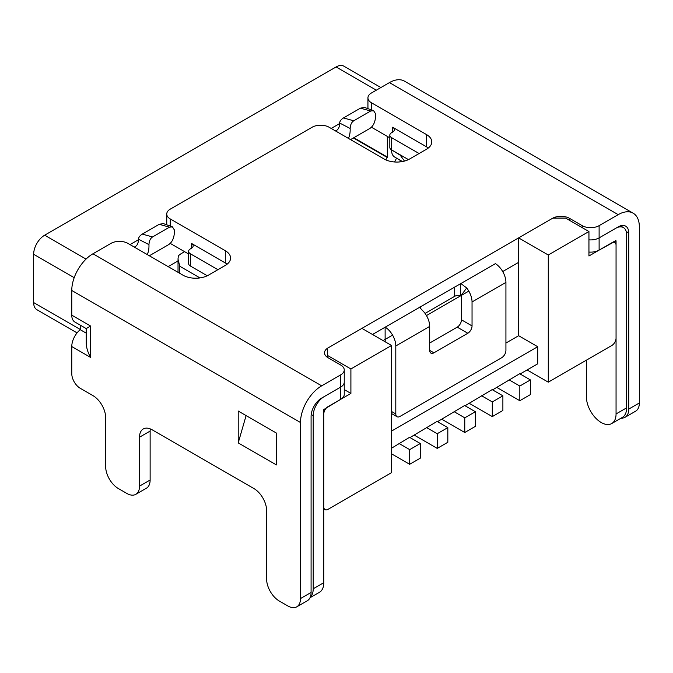 <?xml version="1.0" encoding="UTF-8"?>
<svg xmlns="http://www.w3.org/2000/svg" width="673" height="673" viewBox="0 0 673 673"><rect width="100%" height="100%" fill="white"/><g stroke="black" fill="none" stroke-linecap="round" stroke-linejoin="round"><path stroke-width="1.01" d="M454.039 411.64L464.765 417.832L475.348 411.716L464.631 405.525L437.517 421.668M481.574 395.741L492.291 401.932L502.882 395.817L492.156 389.625L465.051 405.769M509.099 379.85L519.825 386.041L530.417 379.925L519.691 373.734L492.586 389.877M391.56 431.082L537.693 346.713L537.693 363.832L520.12 373.978M398.98 443.431L409.697 449.623L420.289 443.507L409.563 437.315L391.56 448.201M426.505 427.532L437.231 433.723L447.823 427.607L437.097 421.416L409.992 437.559M391.56 345.485L350.902 368.964L327.608 355.512L327.608 348.177L361.914 328.365L391.56 345.485L391.56 472.648L328.029 509.335A5.99 3.458 -60 0 1 325.034 509.629A5.99 3.458 -60 0 1 323.797 506.887L323.797 413.962A5.99 3.458 -60 0 1 328.029 406.627L350.902 393.419L344.248 389.574M350.902 368.964L350.902 393.419M527.102 369.94L548.285 382.171L611.816 345.493A5.99 3.458 -60 0 0 616.056 338.149L616.056 245.224A5.99 3.458 -60 0 0 614.811 242.482L613.574 241.767M588.942 231.529L548.285 255.008L518.631 237.889L552.945 218.077L565.648 218.077L588.942 231.529L588.942 255.984L611.816 242.776A5.99 3.458 -60 0 1 614.811 242.482M548.285 382.171L548.285 255.008M537.693 346.713L518.631 335.709L505.928 343.045M518.631 335.709L518.631 262.344L502.697 271.539L518.631 262.344L518.631 237.889M468.812 291.106L426.463 315.561M392.578 335.12L383.088 340.597L385.124 339.419L385.124 327.196L372.506 334.481L495.421 263.631M327.608 355.512L327.608 357.456M181.104 253.654L178.404 255.681L178 259.029L179.784 266.256L199.974 277.915M420.289 443.507L420.289 458.178L409.697 464.294L391.56 453.821M409.697 449.623L409.697 464.294M447.823 427.607L447.823 442.279L437.231 448.395L414.223 435.111M437.231 433.723L437.231 448.395M502.882 395.817L502.882 410.488L492.291 416.604L469.291 403.32M492.291 401.932L492.291 416.604M530.417 379.925L530.417 394.597L519.825 400.713L496.817 387.429M519.825 386.041L519.825 400.713M475.348 411.716L475.348 426.388L464.765 432.503L441.757 419.22M464.765 417.832L464.765 432.503M599.113 225.657L599.113 237.889A11.979 6.915 180 0 1 588.942 239.84A11.979 6.915 0 0 0 599.113 237.889L618.176 226.885A14.974 8.648 -60 0 1 625.663 226.145A14.974 8.648 -60 0 1 628.759 233.001L628.759 409.075L639.35 402.959L639.35 226.885A29.949 17.296 120 0 0 633.15 213.173A29.949 17.296 120 0 0 618.176 214.653L599.113 225.657A11.979 6.915 180 0 1 582.17 225.657L582.17 227.617M296.776 606.819L307.368 600.703A17.969 10.373 60 0 0 311.086 592.476L311.086 416.402A14.974 8.648 -60 0 1 321.677 398.063L340.731 387.059L340.731 399.291A11.979 6.915 0 0 0 344.248 394.395L344.248 382.171A11.979 6.915 180 0 1 340.731 387.059A11.979 6.915 0 0 0 344.248 382.171L344.248 369.94A11.979 6.915 180 0 1 340.731 374.836L321.677 385.839A29.949 17.296 120 0 0 300.495 422.518L300.495 598.591A17.969 10.373 60 0 1 296.776 606.819A17.969 10.373 60 0 1 287.792 605.927L279.32 601.039A17.969 10.373 60 0 1 266.609 579.032L266.609 510.555A17.969 10.373 60 0 0 253.906 488.548L152.249 429.854A17.969 10.373 60 0 0 143.265 428.97A17.969 10.373 60 0 0 139.538 437.189L139.538 486.099A17.969 10.373 60 0 1 135.82 494.327A17.969 10.373 60 0 1 126.835 493.435L118.364 488.548A17.969 10.373 60 0 1 105.653 466.54L105.653 417.63A17.969 10.373 60 0 0 92.95 395.623L80.238 388.287A11.979 6.915 60 0 1 71.767 373.608L71.767 346.553A14.974 8.648 120 0 1 80.238 329.686L86.228 333.143M207.267 275.77L190.366 266.012A5.99 3.458 0 0 1 188.617 263.564L188.617 251.34A5.99 3.458 0 0 1 190.366 248.892L191.426 248.278A5.99 3.458 0 0 0 193.185 245.838A5.99 3.458 0 0 0 191.426 243.39L225.312 262.958A17.969 10.373 180 0 1 227.129 264.178M404.481 161.083L400.25 155.202L391.56 149.852A5.99 3.458 0 0 1 389.81 147.404L389.81 135.18A5.99 3.458 0 0 1 391.56 132.732L392.62 132.127A5.99 3.458 0 0 0 394.378 129.679A5.99 3.458 0 0 0 392.62 127.231L426.505 146.798A17.969 10.373 180 0 1 428.322 148.018M344.248 369.94A11.979 6.915 180 0 0 340.731 365.052L328.029 357.716A11.979 6.915 180 0 1 324.521 352.82A11.979 6.915 180 0 1 328.029 347.933L552.516 218.321A11.979 6.915 180 0 1 569.459 218.321L582.17 225.657M633.15 213.173L404.423 81.122A29.949 17.296 120 0 0 389.448 82.602L371.446 92.992A11.979 6.915 180 0 0 367.938 97.888L367.938 108.723M426.505 146.798L426.505 134.566L371.446 102.776A11.979 6.915 180 0 1 367.938 97.888M426.505 134.566A17.969 10.373 180 0 1 431.772 141.902A17.969 10.373 180 0 1 426.505 149.238L409.563 159.021A17.969 10.373 180 0 1 384.148 159.021L329.089 127.231A11.979 6.915 180 0 0 312.146 127.231L170.252 209.152A11.979 6.915 180 0 0 166.744 214.048L166.744 224.883M225.312 262.958L225.312 250.726L170.252 218.935A11.979 6.915 180 0 1 166.744 214.048M225.312 250.726A17.969 10.373 180 0 1 230.578 258.062A17.969 10.373 180 0 1 225.312 265.398L208.369 275.181A17.969 10.373 180 0 1 182.955 275.181L127.895 243.39A11.979 6.915 180 0 0 110.952 243.39L92.95 253.78A29.949 17.296 120 0 0 71.767 290.467L71.767 315.166A14.974 8.648 120 0 0 74.871 322.022L86.228 328.584L86.228 342.675C86.295 347.461 87.759 352.374 90.619 357.439L71.767 346.553M400.031 160.149L400.031 161.899M391.56 150.188A14.974 8.648 120 0 0 394.664 157.045L402.454 161.545M238.217 442.901L238.217 411.018L276.342 433.025L276.342 464.908L238.217 442.901L246.108 415.578M80.238 325.126L80.238 329.686M621.137 418.118A17.969 10.373 -120 0 0 625.04 417.302A17.969 10.373 -120 0 0 628.759 409.075M135.82 494.327L146.411 488.219A17.969 10.373 60 0 0 150.129 479.992L150.129 431.082A17.969 10.373 60 0 1 150.281 428.894M625.04 417.302L635.632 411.186A17.969 10.373 -120 0 0 639.35 402.959M71.767 315.166L90.619 326.052L86.228 328.584M389.81 135.18A5.99 3.458 0 0 0 391.56 137.629L419.094 153.52M188.617 251.34A5.99 3.458 0 0 0 190.366 253.78L217.901 269.68M615.627 240.581L616.056 240.825L599.113 250.112L599.113 237.889L615.627 228.349A15.572 8.993 120 0 1 623.417 227.583L620.439 225.859M86.051 259.097L44.662 235.197L336.079 66.955A15.572 8.993 120 0 1 343.861 66.181L380.876 87.549M310.16 597.447A20.964 12.106 -120 0 0 313.206 588.808L313.206 415.67A15.572 8.993 120 0 1 324.218 396.599L340.731 387.059L340.731 374.836M170.202 243.365L188.617 253.99M391.56 137.629L391.56 149.852L408.461 159.61M371.403 127.205L389.81 137.839M588.942 252.072A11.979 6.915 0 0 0 599.113 250.112M460.458 283.215L466.692 287.968L461.249 295.304L460.458 295.439A5.99 3.458 0 0 0 454.679 296.33L454.679 287.043M425.084 313.416L454.679 296.33M340.731 399.291L323.797 409.554L323.797 582.7L313.206 588.808M586.402 360.164L586.402 396.843A20.964 12.106 60 0 0 595.555 417.941A20.964 12.106 60 0 0 611.715 423.561A20.964 12.106 60 0 0 616.056 413.962L616.056 240.825M623.417 227.583A15.572 8.993 120 0 1 626.647 234.709L626.647 407.846A20.964 12.106 60 0 1 622.298 417.445L611.715 423.561M36.872 309.689L77.075 332.899L36.872 309.689A15.572 8.993 120 0 1 33.65 302.564L33.65 254.276A15.572 8.993 120 0 1 44.662 235.197M310.026 597.733L319.448 592.299A20.964 12.106 -120 0 0 323.797 582.7M394.588 161.974L394.689 161.798A15.572 8.993 120 0 0 396.464 158.088M387.328 136.4L387.328 157.061L385.822 159.871M168.132 266.626L178.025 260.914M364.404 107.394L360.434 108.16L370.68 111.011L353.737 120.795C351.558 122.225 350.364 124.791 350.153 128.476L339.571 122.991C339.932 121.014 341.236 119.323 343.491 117.943L353.737 120.795M360.434 108.16L343.491 117.943M350.153 128.476A29.822 17.22 60 0 1 348.437 138.402M335.415 130.882A14.848 8.572 -120 0 0 336.508 130.411A14.848 8.572 -120 0 0 339.571 122.991M350.532 139.614L369.418 128.711A29.822 17.22 -120 0 0 375.568 113.796L373.616 110.717L370.68 111.011M163.211 223.554L159.24 224.319L169.487 227.171L172.423 226.868L174.366 229.956A29.822 17.22 60 0 1 168.216 244.871L149.339 255.774M159.24 224.319L142.297 234.095L152.544 236.955L169.487 227.171M147.244 254.562A29.822 17.22 -120 0 0 148.952 244.627C149.17 240.942 150.365 238.385 152.544 236.955M148.952 244.627L138.377 239.151C138.739 237.165 140.043 235.483 142.297 234.095M134.221 247.041A14.848 8.572 -120 0 0 135.315 246.57A14.848 8.572 -120 0 0 138.377 239.151M460.458 295.439L460.458 283.703M461.451 295.842L461.451 319.81L472.042 325.925L472.042 301.958A15.572 8.993 60 0 0 466.692 287.968M385.2 327.154A15.572 8.993 60 0 1 395.8 345.972L395.8 413.962A5.99 3.458 120 0 0 397.036 416.705A5.99 3.458 120 0 0 400.031 416.41L501.688 357.716A5.99 3.458 120 0 0 505.928 350.381L505.928 282.399A15.572 8.993 -120 0 0 495.328 263.572M419.237 307.014L424.335 312.423A15.572 8.993 -120 0 1 429.685 326.413L429.685 350.381A5.99 3.458 120 0 0 430.922 353.123A5.99 3.458 120 0 0 433.917 352.82L467.802 333.261A5.99 3.458 120 0 0 472.042 325.925M461.451 319.81A5.99 3.458 120 0 1 457.219 327.145L429.685 343.045M385.208 339.865L385.208 341.817M179.784 266.256L179.784 273.347M618.176 214.653L389.448 82.602M321.677 385.839L92.95 253.78M311.086 592.476L300.495 598.591M626.243 231.546L628.759 233.001M300.495 422.518L71.767 290.467M90.619 326.052L90.619 357.439M150.129 431.082L139.538 437.189M150.129 479.992L139.538 486.099M170.252 218.935L170.252 226.111M371.446 102.776L371.446 109.951M569.459 220.281L569.459 218.321M420.793 308.453L420.793 306.602M331.209 128.45L339.587 123.613M130.015 244.61L138.394 239.773M376.316 90.182L336.079 66.955M616.056 413.962L626.647 407.846M80.238 329.459L33.65 302.564M313.206 415.67L311.204 414.518M74.198 277.688L33.65 254.276M353.821 137.713L387.328 157.061M387.202 157.474L353.401 137.957M392.62 132.127L392.62 127.231M191.426 248.278L191.426 243.39M190.366 266.012L190.366 253.78M505.928 282.399L472.042 301.958M395.8 413.962L391.56 411.514M429.685 350.381L433.917 352.82M457.219 327.145L467.802 333.261M429.685 326.413L395.8 345.972M178.025 272.338L178.025 259.61M181.617 253.385L184.595 251.668M325.034 509.629L323.797 508.914M364.261 107.344L373.456 110.624M172.263 226.784L163.068 223.503M397.036 416.705L391.56 413.542"/></g></svg>
